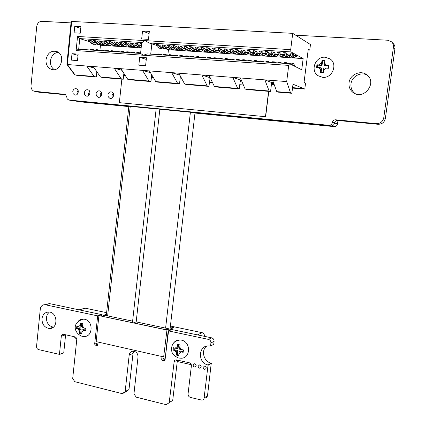 <?xml version="1.0" encoding="UTF-8"?>
<svg xmlns="http://www.w3.org/2000/svg" width="426" height="426" viewBox="0 0 426 426"><rect width="100%" height="100%" fill="white"/><g stroke="black" fill="none" stroke-linecap="round" stroke-linejoin="round"><path stroke-width="0.64" d="M162.029 356.541L161.699 359.395L162.407 360.449L164.266 360.854L165.022 360.151L168.568 330.922L208.452 339.389C210.14 339.932 210.966 341.12 210.918 342.957L210.556 345.987L208.969 345.971C198.223 344.9 197.382 363.048 208.064 364.965L203.995 398.842L203.133 399.774L201.929 400.147L190.475 397.458C188.825 396.872 188.02 395.685 188.063 393.88L191.386 365.817C191.423 364.262 190.731 363.25 189.314 362.776L176.146 359.837L175.049 360.108L174.245 360.928L169.223 402.501L172.716 400.376L166.199 404.695L136.203 397.165L133.956 393.848L138.013 357.089C137.992 353.692 136.448 351.716 133.386 351.157C131.043 351.258 129.648 352.563 129.195 355.066L125.153 391.505L128.987 389.534L126.218 391.675M177.418 360.082L172.716 400.376M169.223 402.501L172.647 400.504M169.149 402.629L166.337 404.668M133.844 351.205L133.008 353.431L128.987 389.534M125.153 391.505L128.918 389.662M125.084 391.632L122.273 393.667L74.742 381.68L72.708 378.421L76.755 339.708C76.781 338.244 76.163 337.296 74.907 336.87L63.623 334.314L62.697 334.341L61.823 334.927L61.307 336.189L59.443 354.373L63.746 352.808L59.406 354.475M65.609 334.761L63.746 352.808M59.443 354.373L38.633 349.618C37.222 349.118 36.529 348.037 36.556 346.365L40.289 309.047C40.8 306.14 42.344 304.691 44.932 304.697L97.49 315.831L101.542 314.59L101.569 316.033M46.791 304.233L49.783 303.658L101.542 314.59M97.49 315.831L98.917 315.677M99.306 315.554L101.697 314.819L103.577 315.219L103.518 315.767M97.645 316.065L94.652 344.112L95.312 345.124L97.037 345.507L97.762 344.82L98.06 342.057M102.24 316.177L105.004 315.32L132.608 321.151M295.649 35.188L387.719 40.23L391.585 41.833C393.054 43.271 393.672 45.049 393.432 47.174L383.762 117.778C382.825 121.671 380.359 123.625 376.355 123.636L335.56 119.791C333.856 119.807 332.807 120.654 332.413 122.337C331.96 124.307 330.741 125.292 328.765 125.297L156.193 108.534L132.454 322.583L156.188 108.534L68.911 100.051L67.212 98.976L66.738 96.947L65.402 94.423L33.995 91.228C31.902 90.206 30.912 88.342 31.029 85.631L36.716 26.55C37.318 23.233 39.032 21.481 41.865 21.3L71.014 22.897M156.145 108.902L72.889 100.77M66.014 94.817L38.936 92.202M391.979 42.238L393.113 43.393C394.567 44.81 395.179 46.572 394.939 48.676L385.365 118.492C384.438 122.342 381.994 124.275 378.032 124.285L337.637 120.473C335.954 120.483 334.916 121.319 334.527 122.986L334.527 122.992C334.075 124.935 332.871 125.91 330.911 125.915L159.846 109.264L136.176 321.902L168.408 328.707L165.272 357.984M393.432 47.174L394.939 48.676L393.432 47.179M332.413 122.337L334.527 122.986L332.413 122.342M156.193 108.534L159.846 109.264M133.572 322.817L136.176 321.902M165.975 329.687L168.408 328.707M166.486 329.793L168.574 328.952M171.923 329.564L211.642 337.839C213.32 338.372 214.134 339.549 214.092 341.37L213.724 344.368L210.524 346.072M206.546 346.194C200.726 350.577 203.841 361.844 211.253 363.165L207.483 395.972L206.562 397.495L205.167 398.006M208.064 364.965L211.253 363.165M208.239 365.22L211.429 363.415M203.127 367.372L204.581 366.046C206.669 367.196 206.748 368.314 204.81 369.401L203.553 368.772L203.127 367.372M198.095 366.227L199.544 364.906C201.62 366.056 201.695 367.169 199.767 368.256L198.516 367.622L198.095 366.227M349.043 82.788C349.783 74.587 360.7 69.656 366.85 74.875C377.708 82.681 363.618 100.749 353.191 92.591C350.023 90.158 348.638 86.888 349.043 82.788M355.417 93.784L355.103 93.566C351.967 91.159 350.593 87.926 350.992 83.869C351.706 76.536 360.774 71.509 367.079 75.061M274.152 84.502L271.958 84.657L271.463 84.22M273.843 84.694L273.764 83.549M241.324 80.977L240.083 82.143M240.679 81.819L240.669 80.929M193.09 365.087L194.533 363.767C196.599 364.922 196.668 366.035 194.746 367.111L193.505 366.477L193.09 365.087M41.966 318.701C42.738 314.271 45.108 312.045 49.065 312.018C58.117 312.434 58.197 329.527 49.15 328.494C44.389 327.493 41.993 324.229 41.966 318.701M53.372 327.157C48.729 326.087 46.407 322.855 46.402 317.471L47.318 314.367L49.272 312.045M107.922 94.838C108.497 92.442 109.839 91.51 111.942 92.037C115.403 93.4 113.028 99.801 109.674 98.177L108.295 96.862L107.922 94.838M112.373 97.783L111.947 95.68L113.263 93.267M96.052 93.773C96.617 91.404 97.932 90.472 100.004 90.983C103.427 92.309 101.127 98.688 97.804 97.096L96.425 95.791L96.052 93.773M100.541 96.627L100.169 94.62L101.367 92.298M72.777 91.595C73.309 89.268 74.582 88.342 76.589 88.821C79.95 90.078 77.772 96.409 74.513 94.886L73.15 93.603L72.777 91.595M77.33 94.237L77.058 92.447L78.043 90.317M84.343 92.66C84.891 90.312 86.185 89.385 88.225 89.875C91.617 91.169 89.38 97.527 86.089 95.967L84.715 94.673L84.343 92.66M88.864 95.413L88.544 93.512L89.636 91.281M45.997 59.762C47.59 52.845 51.306 50.146 57.148 51.663C66.547 55.55 59.885 73.629 50.785 69.108C47.382 67.329 45.784 64.214 45.997 59.762M54.235 69.63C51.487 67.659 50.231 64.752 50.47 60.902C51.301 55.886 53.884 53.01 58.208 52.27M321.864 72.548L323.307 72.654L323.819 67.92L328.419 68.288L328.771 65.599L324.165 65.237L324.868 60.598L322.013 60.407L321.316 65.04L316.933 64.789L316.587 67.462L320.97 67.723L320.458 72.452L321.864 72.548M325.272 57.169L330.23 58.99C338.09 64.278 332.147 78.549 322.658 77.335L318.084 75.732C310.011 70.668 315.24 56.605 324.836 57.191L330.23 58.99M320.97 67.723L321.673 68.112L321.108 72.495M328.723 65.897L324.862 65.636L324.165 65.237M321.316 65.04L322.019 65.439L317.556 65.135L317.253 67.484M324.798 60.913L322.626 60.769L322.019 65.439M322.626 60.769L322.013 60.407M317.556 65.135L316.933 64.789M273.481 82.676L271.671 82.532L270.558 91.515L269.115 91.004L264.86 79.88L286.682 81.574L290.511 92.783L291.858 93.289L293.003 84.21L304.787 89.077L292.513 88.086M303.269 88.496L292.571 87.634M273.801 83.549L271.57 83.374M241.68 81.009L240.237 80.892M210.566 78.544L209.858 78.49M180.406 76.153L179.511 83.933L177.642 83.405L171.694 72.638L178.803 73.192L184.634 83.986L186.471 84.513L208.937 86.382L207.201 85.86L201.775 74.976L209.113 75.546L214.4 86.462L216.11 86.984L239.274 88.912L237.676 88.395L232.814 77.388L240.386 77.974L245.104 89.007L246.665 89.524L270.558 91.515M304.787 89.077L305.554 83.086L304.042 82.415L308.275 49.208L309.761 50.103L308.174 50.007M124.52 44.868L125.931 44.959L124.083 44.458L122.853 42.983L120.787 42.275L123.721 45.784L125.745 46.525L126.911 45.939L126.953 45.529M124.536 46.445L122.166 45.678L119.221 42.174L120.787 42.275M109.104 43.867L110.552 43.963L108.651 43.463L107.379 41.998L105.254 41.285L108.289 44.773L110.371 45.513L111.591 44.682M109.125 45.433L106.756 44.671L103.71 41.189L105.254 41.285M104.019 43.537L105.483 43.633L103.561 43.133L102.277 41.668L100.131 40.96L103.198 44.437L105.302 45.183L106.521 44.405M104.045 45.097L101.676 44.341L98.598 40.864L100.131 40.96M119.355 44.533L120.776 44.623L118.913 44.123L117.667 42.653L115.579 41.94L118.55 45.444L120.59 46.189L121.804 45.247M119.371 46.104L117.001 45.342L114.024 41.844L115.579 41.94M134.946 45.545L136.325 45.635L134.515 45.135L133.317 43.654L131.288 42.941L134.158 46.466L136.139 47.206L137.279 46.615L137.337 46.088M134.951 47.132L132.582 46.359L129.706 42.84L131.288 42.941M95.136 42.35L93.928 42.882L95.424 42.978L93.47 42.478L92.16 41.024L89.971 40.31L93.102 43.782L95.243 44.522L96.617 44L93.512 40.539L95.035 40.635L98.14 44.107L100.259 44.852L101.484 44.123M93.965 44.437L91.601 43.681L88.459 40.214L89.971 40.31M129.717 45.204L131.112 45.294L129.286 44.794L128.072 43.319L126.021 42.605L128.924 46.12L130.926 46.865L132.081 46.274L132.129 45.806M129.728 46.785L127.363 46.019L124.451 42.504L126.021 42.605M140.404 46.013L141.347 46.072L139.776 45.476L138.588 43.99L136.586 43.276L139.414 46.807L141.192 47.605M140.202 47.478L137.838 46.706L134.994 43.175L136.586 43.276M114.216 44.197L115.648 44.293L113.769 43.793L112.512 42.323L110.403 41.615L113.407 45.108L115.467 45.848L116.681 44.964M114.232 45.768L111.868 45.007L108.854 41.514L110.403 41.615M98.965 43.212L100.44 43.308L98.502 42.802L97.208 41.343L95.035 40.635M98.992 44.767L96.622 44.011L98.14 44.107M183.308 48.681L184.559 48.761L182.93 48.266L181.87 46.759L180.044 46.045L182.578 49.629L184.362 50.38L185.406 49.762L185.544 48.585M183.286 50.305L180.922 49.523L178.377 45.939L180.044 46.045M216.956 50.864L218.107 50.939L216.61 50.444L215.652 48.915L213.974 48.202L216.264 51.834L217.899 52.584L218.879 51.945L219.065 50.374L217.292 50.236L216.727 50.614M216.909 52.515L214.555 51.722L212.249 48.09L213.974 48.202M228.432 51.61L229.55 51.684L228.096 51.184L227.175 49.656L225.551 48.937L227.756 52.584L229.342 53.335L230.296 52.696L230.482 51.109L228.693 50.971L228.187 51.322M228.379 53.271L226.025 52.473L223.804 48.83L225.551 48.937M166.912 47.616L168.211 47.701L166.518 47.201L165.41 45.704L163.515 44.991L166.161 48.559L168.014 49.304L169.095 48.692L169.202 47.76M166.901 49.23L164.537 48.452L161.875 44.89L163.515 44.991M194.394 49.4L195.614 49.48L194.027 48.979L192.999 47.467L191.221 46.753L193.681 50.359L195.412 51.104L196.439 50.481L196.594 49.128M194.362 51.035L192.004 50.247L189.538 46.647L191.221 46.753M234.22 51.988L235.322 52.057L233.89 51.562L232.99 50.028L231.387 49.309L233.554 52.962L235.109 53.713L236.052 53.069L236.238 51.482L234.444 51.344L233.965 51.679M234.162 53.649L231.808 52.851L229.635 49.198L231.387 49.309M251.793 53.128L252.842 53.191L251.484 52.696L250.632 51.152L249.114 50.438L251.148 54.113L252.623 54.863L253.523 54.214L253.72 52.611L251.51 52.755M251.723 54.805L249.375 54.001L247.33 50.327L249.114 50.438M240.04 52.361L241.127 52.435L239.721 51.935L238.837 50.401L237.266 49.682L239.38 53.346L240.914 54.097L241.84 53.447L242.032 51.855L240.227 51.716L239.779 52.036M239.982 54.033L237.628 53.229L235.498 49.57L237.266 49.682M199.986 49.762L201.189 49.842L199.624 49.341L198.612 47.829L196.86 47.116L199.277 50.721L200.987 51.471L201.999 50.843L202.169 49.395M199.954 51.402L197.595 50.614L195.167 47.004L196.86 47.116M177.812 48.324L179.08 48.41L177.429 47.909L176.353 46.407L174.5 45.688L177.078 49.272L178.883 50.018L179.942 49.4L180.065 48.308M177.791 49.948L175.432 49.166L172.844 45.587L174.5 45.688M188.835 49.043L190.071 49.123L188.462 48.623L187.419 47.11L185.619 46.397L188.111 49.991L189.868 50.742L190.907 50.119L191.05 48.857M188.809 50.667L186.45 49.885L183.941 46.29L185.619 46.397M275.707 54.677L276.682 54.741L275.425 54.246L274.653 52.691L273.252 51.972L275.095 55.678L276.463 56.429L277.31 55.769L277.507 54.15L275.404 54.198M275.622 56.376L273.279 55.561L271.421 51.855L273.252 51.972M294.02 55.865L294.941 55.923L293.759 55.433L293.051 53.868L291.735 53.149L293.434 56.882L294.712 57.632L295.522 56.956L295.724 55.321L293.695 55.295M293.924 57.579L292.875 57.51L291.586 56.759L289.872 53.032L291.735 53.149M161.513 47.27L162.823 47.355L161.108 46.855L159.984 45.358L158.067 44.645L160.756 48.202L162.625 48.947L163.717 48.34L163.813 47.483M161.502 48.873L159.138 48.095L156.438 44.544L158.067 44.645M172.349 47.973L173.627 48.053L171.955 47.552L170.863 46.056L168.994 45.342L171.603 48.915L173.43 49.661L174.5 49.049L174.617 48.037M172.333 49.586L169.969 48.804L167.343 45.236L168.994 45.342M211.264 50.497L212.436 50.572L210.913 50.076L209.938 48.553L208.234 47.834L210.572 51.461L212.228 52.212L213.218 51.578L213.405 50.007L211.642 49.869L211.046 50.263M211.221 52.142L208.868 51.349L206.519 47.728L208.234 47.834M287.88 55.465L288.817 55.529L287.614 55.034L286.884 53.474L285.537 52.755L287.284 56.477L288.594 57.228L289.414 56.557L289.616 54.927L287.561 54.927M287.784 57.175L286.767 57.105L285.447 56.36L283.684 52.638L285.537 52.755M222.676 51.237L223.815 51.312L222.335 50.811L221.398 49.283L219.747 48.569L221.994 52.206L223.602 52.957L224.571 52.318L224.758 50.742L222.974 50.603L222.441 50.966M222.628 52.893L220.274 52.094L218.011 48.457L219.747 48.569M263.678 53.894L264.69 53.964L263.38 53.468L262.57 51.919L261.111 51.2L263.05 54.895L264.471 55.641L265.345 54.986L265.547 53.378L263.385 53.474M263.598 55.588L261.255 54.773L259.301 51.088L261.111 51.2M281.778 55.071L282.731 55.135L281.501 54.64L280.75 53.08L279.376 52.361L281.171 56.078L282.507 56.828L283.343 56.163L283.546 54.539L281.464 54.565M281.687 56.775L279.344 55.96L277.534 52.244L279.376 52.361M245.898 52.744L246.968 52.813L245.584 52.318L244.716 50.774L243.171 50.06L245.248 53.729L246.755 54.48L247.666 53.83L247.857 52.233L246.042 52.089L245.626 52.393M245.834 54.416L243.486 53.612L241.398 49.948L243.171 50.06M257.714 53.511L258.747 53.575L257.416 53.08L256.585 51.535L255.094 50.816L257.08 54.501L258.529 55.252L259.418 54.597L259.615 52.994L257.432 53.112M257.645 55.194L255.296 54.384L253.3 50.705L255.094 50.816M205.609 50.13L206.796 50.204L205.252 49.709L204.262 48.191L202.531 47.472L204.906 51.093L206.594 51.839L207.595 51.211L207.776 49.661M205.572 51.77L203.213 50.982L200.827 47.366L202.531 47.472M269.674 54.283L270.67 54.352L269.386 53.857L268.593 52.302L267.161 51.589L269.056 55.284L270.451 56.035L271.309 55.375L271.511 53.761L269.376 53.836M269.594 55.976L267.251 55.167L265.345 51.471L267.161 51.589M162.168 54.943L160.197 54.07L158.749 54.709M157.13 54.597L158.584 53.958L159.819 54.086M217.361 58.745L215.641 57.867L214.347 58.538M212.633 58.421L213.932 57.75L215.018 57.872M252.027 61.131L250.477 60.252L249.29 60.945M247.511 60.822L248.709 60.13L249.7 60.247M269.823 62.356L268.364 61.477L267.23 62.18M265.419 62.052L266.559 61.349L267.501 61.466M287.939 63.602L286.57 62.723L285.495 63.437M283.652 63.309L284.733 62.595L285.622 62.707M189.373 56.818L187.525 55.939L186.151 56.594M184.485 56.482L185.864 55.827L187.025 55.95M183.867 56.44L181.998 55.561L180.608 56.211M178.952 56.099L180.347 55.449L181.524 55.577M194.906 57.196L193.084 56.317L191.727 56.977M190.049 56.866L191.412 56.205L192.563 56.333M246.164 60.726L244.588 59.848L243.379 60.535M241.617 60.412L242.825 59.725L243.832 59.842M172.956 55.684L171.034 54.81L169.617 55.455M167.982 55.343L169.404 54.698L170.608 54.826M206.067 57.968L204.299 57.089L202.973 57.755M201.28 57.638L202.606 56.972L203.724 57.095M263.859 61.946L262.368 61.062L261.213 61.765M259.418 61.642L260.574 60.939L261.532 61.056M223.054 59.134L221.366 58.255L220.088 58.932M218.362 58.815L219.646 58.138L220.716 58.261M240.339 60.327L238.73 59.443L237.506 60.13M235.748 60.013L236.978 59.326L238.006 59.443M257.927 61.536L256.404 60.657L255.233 61.349M253.449 61.227L254.626 60.535L255.595 60.652M292.199 65.04L292.646 64.736L293.887 65.876M294.366 66.115L294.078 64.092L292.715 63.144L290.883 64.385M289.701 63.799L290.867 63.016L291.735 63.123M275.83 62.771L274.397 61.887L273.279 62.595M271.463 62.468L272.581 61.765L273.503 61.877M228.783 59.528L227.117 58.65L225.86 59.331M224.124 59.209L225.391 58.532L226.446 58.655M281.868 63.186L280.468 62.302L279.371 63.016M277.539 62.888L278.641 62.18L279.547 62.292M234.545 59.928L232.91 59.049L231.664 59.731M229.923 59.608L231.169 58.926L232.207 59.049M178.398 56.062L176.502 55.183L175.097 55.833M173.451 55.721L174.857 55.071L176.05 55.199M211.695 58.351L209.954 57.473L208.644 58.144M206.94 58.027L208.255 57.361L209.358 57.483M200.47 57.579L198.676 56.701L197.334 57.366M195.646 57.249L196.993 56.589L198.127 56.711M167.546 55.311L165.602 54.437L164.17 55.082M162.54 54.97L163.978 54.326L165.197 54.459M115.036 51.652L112.906 50.827L111.335 51.445M109.791 51.338L111.367 50.726L112.72 50.864M130.51 52.765L128.407 51.892L126.873 52.515M125.308 52.403L126.847 51.786L128.162 51.919M94.78 50.193L92.628 49.443L91.004 50.044M91.015 49.373L92.522 49.475L91.015 49.373L89.497 49.938M135.713 53.122L133.631 52.249L132.113 52.872M130.537 52.765L132.06 52.142L133.365 52.276M125.329 52.398L123.21 51.535L121.666 52.153M120.111 52.047L121.66 51.429L122.986 51.567M104.849 50.918L102.709 50.13L101.111 50.737M99.588 50.635L101.191 50.028L102.565 50.167M99.801 50.556L97.655 49.783L96.047 50.39M94.529 50.284L96.143 49.682L97.533 49.821M109.929 51.285L107.794 50.481L106.207 51.088M104.679 50.982L106.266 50.374L107.629 50.513M120.169 52.025L118.045 51.179L116.484 51.796M114.935 51.69L116.5 51.077L117.837 51.211M140.596 53.074L138.887 52.606L137.38 53.234M135.798 53.128L137.305 52.499L138.594 52.632M78.778 49.198L140.644 53.442L143.253 55.242M143.328 55.268L147.172 53.91L148.12 53.974M157.221 45.577L149.105 42.962L144.92 40.63M144.845 40.624L141.714 42.781M127.198 45.822L126.911 45.939M125.931 44.959L126.314 44.757M124.456 44.821L125.968 44.341M110.552 43.963L110.84 43.814M109.067 43.841L110.425 43.335M103.992 43.521L105.302 43.005M120.776 44.623L121.128 44.442M119.296 44.49L120.76 44.006M137.646 46.466L137.279 46.615M136.325 45.635L136.778 45.39M134.856 45.481L136.474 45.018M132.406 46.141L132.081 46.274M131.112 45.294L131.533 45.071M129.642 45.151L131.208 44.677M141.475 44.986L140.308 43.516L141.624 43.601M141.437 45.337L140.101 45.811M115.648 44.293L115.968 44.128M115.579 43.67L114.168 44.166M100.206 42.675L98.949 43.202M185.976 49.203L185.406 49.762M184.559 48.761L185.337 48.287M183.137 48.521L183.862 48.079L185.251 48.165M219.491 50.838L219.385 51.711L218.879 51.945M218.107 50.939L218.991 50.343M219.385 51.711L219.848 51.418M230.924 51.365L230.796 52.457L230.296 52.696M230.844 51.227L230.482 51.109M229.55 51.684L230.413 51.083M230.796 52.457L231.355 52.084M169.644 48.367L169.095 48.692M168.211 47.701L168.872 47.313M166.768 47.494L167.572 47.025L168.717 47.1M197.014 49.757L196.961 50.252L196.439 50.481M195.614 49.48L196.471 48.942M194.203 49.214L194.879 48.788L196.434 48.889M196.961 50.252L197.238 50.087M236.238 51.482L236.691 51.626L236.547 52.835L236.052 53.069M235.322 52.057L236.174 51.455M236.547 52.835L237.154 52.419M254.492 52.904L254.157 52.755L254.013 53.974L253.523 54.214M254.157 52.755L253.72 52.611M252.842 53.191L253.656 52.584M254.013 53.974L254.769 53.415M242.591 52.041L242.335 53.213L241.84 53.447M242.479 52.004L242.032 51.855M241.127 52.435L241.968 51.828M242.335 53.213L242.99 52.749M202.584 50.028L202.52 50.614L201.999 50.843M201.189 49.842L202.084 49.267L200.433 49.144L199.783 49.56M202.52 50.614L202.845 50.417M180.502 48.926L179.942 49.4M179.08 48.41L179.815 47.962M177.647 48.175L178.403 47.723L179.708 47.808M191.482 49.48L190.907 50.119M190.071 49.123L190.885 48.617M188.654 48.868L189.357 48.431L190.827 48.527M278.726 54.688L277.928 54.294L277.779 55.524L277.31 55.769M277.928 54.294L277.507 54.15M276.682 54.741L277.448 54.118M277.779 55.524L278.753 54.746M295.974 56.711L296.933 55.897L296.134 55.471L295.974 56.711L295.522 56.956M296.134 55.471L295.724 55.321M294.941 55.923L295.671 55.295M164.266 48.085L163.717 48.34M162.823 47.355L163.446 46.993M161.374 47.153L162.2 46.679L163.264 46.748M175.059 48.644L174.5 49.049M173.627 48.053L174.33 47.637M172.195 47.834L172.972 47.377L174.197 47.451M213.82 50.572L213.73 51.344L213.218 51.578M212.436 50.572L213.33 49.98M213.73 51.344L214.15 51.083M289.872 56.312L290.851 55.502L290.026 55.076L289.872 56.312L289.414 56.557M290.026 55.076L289.616 54.927M288.817 55.529L289.563 54.901M225.189 51.104L225.072 52.084L224.571 52.318M225.024 50.827L224.758 50.742M223.815 51.312L224.688 50.71M225.072 52.084L225.583 51.748M266.538 53.788L265.973 53.522L265.824 54.741L265.345 54.986M265.973 53.522L265.547 53.378M264.69 53.964L265.483 53.346M265.824 54.741L266.692 54.081M283.807 55.918L284.797 55.108L283.961 54.682L283.807 55.918L283.343 56.163M283.961 54.682L283.546 54.539M282.731 55.135L283.487 54.507M248.523 52.473L248.156 53.591L247.666 53.83M248.305 52.377L247.857 52.233M246.968 52.813L247.794 52.201M248.156 53.591L248.864 53.085M260.499 53.341L260.052 53.138L259.903 54.358L259.418 54.597M260.052 53.138L259.615 52.994M258.747 53.575L259.551 52.962M259.903 54.358L260.712 53.751M207.867 49.805L207.595 51.211M207.76 49.64L206.019 49.507L205.401 49.911M206.796 50.204L207.702 49.618M207.712 51.147L208.479 50.753M272.613 54.235L271.602 53.798L271.309 55.375M270.67 54.352L271.447 53.729M271.415 55.311L272.704 54.416M294.488 65.146L295.197 66.525M167.817 55.332L168.446 49.714L303.152 58.596L301.736 69.768L289.478 63.687L288.711 65.396L76.121 50.572L78.688 49.176L79.758 38.59L89.95 41.86M168.446 49.714L167.578 49.395M141.155 47.914L100.456 45.236L99.913 50.513M139.691 57.302L146.464 57.782L145.596 65.7L138.833 65.194L139.691 57.302L146.283 59.427M142.54 31.023L149.34 31.412L148.472 39.378L141.677 38.963L142.54 31.023L149.1 33.601M72.005 53.681L78.15 54.123L77.495 60.583L71.355 60.125L72.005 53.681L78.022 55.38M74.758 26.343L80.929 26.694L80.269 33.196L74.103 32.829L74.758 26.343L80.754 28.409M99.455 44.911L100.456 45.236M303.152 58.596L290.958 51.903L290.686 49.645L292.731 33.35L71.706 21.433L71.073 22.28M240.386 77.974L264.86 79.88L271.671 82.532M241.313 80.141L240.333 80.061L239.274 88.912M209.113 75.546L232.814 77.388L240.333 80.061M210.146 77.686L208.937 86.382M178.803 73.192L201.775 74.976L209.954 77.67M151.704 74.763L150.958 81.558L148.967 81.025L142.518 70.37L171.694 72.638L179.863 75.157M123.87 73.288L123.231 79.252L121.128 78.714L114.221 68.171L142.518 70.37L150.469 72.681M96.851 71.744L96.303 77.01L94.093 76.467L86.75 66.035L114.221 68.171L121.953 70.306M66.887 64.086L67.388 64.528L86.75 66.035L94.274 68.022M141.826 42.504L79.758 38.59L77.548 36.444L290.686 49.645M272.677 80.487L276.778 91.643L278.189 92.149L291.858 93.289M149.414 70.908L155.746 81.59L157.711 82.122L179.511 83.933M120.909 68.692L127.715 79.257L129.792 79.795L150.958 81.558M93.246 66.541L100.488 76.999L102.677 77.537L123.231 79.252M286.682 81.574L288.711 65.396M309.761 50.103L310.469 44.544L292.731 33.35M290.511 92.783L276.778 91.643M269.115 91.004L245.104 89.007M237.676 88.395L214.4 86.462M207.201 85.86L184.634 83.986M177.642 83.405L155.746 81.59M148.967 81.025L127.715 79.257M121.128 78.714L100.488 76.999M94.093 76.467L75.024 74.885L74.417 74.518M96.303 77.01L77.042 75.365M267.182 119.711L195.001 112.885M337.972 120.499L337.514 123.955C337.099 125.729 335.997 126.618 334.208 126.623L194.986 113.044M128.822 106.591L79.497 101.755M273.993 84.071L273.822 84.636M121.857 79.135L119.349 102.661L265.643 116.719L268.774 91.366M119.349 102.661L265.643 116.719M265.467 116.676L268.598 91.35M243.39 85.003L239.779 84.71M212.478 82.495L209.422 82.245M182.514 80.061L179.974 79.854M153.445 77.702L151.4 77.537M125.239 75.418L123.657 75.29M74.033 336.668L75.881 338.473L76.664 338.649M133.599 351.588L135.926 352.116M177.253 361.504L191.285 364.693M171.747 329.623L169.889 329.229L169.75 330.443M197.462 334.841L202.19 332.69L170.405 326.028M106.612 312.657L85.285 308.19L79.263 309.883M202.19 332.69C203.703 333.169 204.443 334.24 204.4 335.89L203.782 336.178M204.352 336.3L204.4 335.89M83.528 308.685L85.285 308.19M106.436 314.335L103.577 315.219M169.889 329.229L173.781 327.653L170.304 326.923M177.599 355.359L178.84 355.619L179.176 351.541L183.159 352.318L183.441 349.938L179.458 349.16L180.086 344.938L177.653 344.405L177.024 348.622L173.361 347.717L173.084 350.087L176.747 351.003L176.412 355.076L177.599 355.359M172.919 343.995C174.548 341.21 176.955 339.857 180.129 339.937L181.322 340.102C191.279 341.764 190.71 358.985 180.741 358.175L178.979 358.069M179.176 351.541L180.262 351.019L183.223 351.674M174.229 347.983L174.037 349.639L177.844 350.481L177.36 354.613L176.412 355.076M177.844 350.481L176.747 351.003M177.36 354.613L178.835 354.943M177.024 348.622L178.116 348.111L178.526 344.607M174.037 349.639L173.084 350.087M80.652 333.643L81.771 333.877L82.01 329.985L85.647 330.693L85.887 328.43L82.25 327.722L82.841 323.707L80.647 323.227L80.061 327.237L76.797 326.422L76.563 328.68L79.822 329.5L79.582 333.388L80.652 333.643M78.23 321.257C79.737 319.686 81.558 318.967 83.693 319.106L84.566 319.239C93.699 320.746 93.017 337.435 83.879 336.423L82.468 336.332M82.01 329.985L83.331 329.554L85.695 330.081M77.873 326.747L77.713 328.313L81.142 329.069L80.732 333.01L79.582 333.388M81.142 329.069L79.822 329.5M80.732 333.01L81.739 333.233M80.061 327.237L81.382 326.817L81.733 323.483M77.713 328.313L76.563 328.68M163.659 356.908L166.976 329.9L98.923 315.607L96.143 341.62L163.659 356.908L166.976 329.9M166.752 329.99L98.923 315.607M130.244 106.378L107.634 315.874M190.406 112.235L165.607 328.116M173.952 361.844L177.418 360.108M129.195 355.066L133.008 353.431M122.406 393.645L126.261 391.654M61.307 336.189L65.609 334.788M45.374 304.766L49.783 303.658M94.652 344.112L97.969 342.887M95.312 345.124L97.831 344.187M96.92 345.491L97.602 345.236M68.911 100.051L73.213 100.829M64.88 94.295L65.226 94.359M35.07 91.484L39.607 92.325M383.762 117.778L385.365 118.492M376.355 123.636L378.032 124.285M335.56 119.791L337.637 120.473M328.765 125.297L330.911 125.915M161.699 359.395L165.261 357.691M162.407 360.449L165.144 359.129M164.116 360.838L164.942 360.439M168.595 330.927L172.109 329.49M208.452 339.389L211.642 337.839M210.918 342.957L214.092 341.37M210.556 345.987L213.724 344.368M204.31 397.825L207.526 395.706M326.422 65.391L324.474 62.851M323.51 70.301L326.071 68.08M318.728 67.564L320.661 70.098M321.625 62.659L319.069 64.885M122.166 45.678L123.721 45.784M106.756 44.671L108.289 44.773M101.676 44.341L103.198 44.437M117.001 45.342L118.55 45.444M132.582 46.359L134.158 46.466M91.601 43.681L93.102 43.782M127.363 46.019L128.924 46.12M140.197 45.886L141.368 45.96M137.838 46.706L139.414 46.807M111.868 45.007L113.407 45.108M180.922 49.523L182.578 49.629M214.555 51.722L216.264 51.834M226.025 52.473L227.756 52.584M164.537 48.452L166.161 48.559M192.004 50.247L193.681 50.359M231.808 52.851L233.554 52.962M249.375 54.001L251.148 54.113M237.628 53.229L239.38 53.346M197.595 50.614L199.277 50.721M175.432 49.166L177.078 49.272M186.45 49.885L188.111 49.991M273.279 55.561L275.095 55.678M291.586 56.759L293.434 56.882M159.138 48.095L160.756 48.202M169.969 48.804L171.603 48.915M208.868 51.349L210.572 51.461M285.447 56.36L287.284 56.477M220.274 52.094L221.994 52.206M261.255 54.773L263.05 54.895M279.344 55.96L281.171 56.078M243.486 53.612L245.248 53.729M255.296 54.384L257.08 54.501M203.213 50.982L204.906 51.093M267.251 55.167L269.056 55.284M160.101 54.107L158.483 53.995M215.556 57.904L213.847 57.787M250.397 60.295L248.624 60.172M268.284 61.52L266.484 61.397M286.496 62.766L284.664 62.638M187.429 55.982L185.768 55.865M181.902 55.604L180.251 55.486M192.994 56.36L191.322 56.248M244.508 59.89L242.745 59.768M170.938 54.853L169.308 54.741M204.208 57.127L202.515 57.015M262.288 61.11L260.494 60.987M221.275 58.298L219.555 58.181M238.645 59.491L236.899 59.368M256.324 60.7L254.546 60.577M293.738 65.492L293.008 65.439M292.641 63.186L290.793 63.059M274.323 61.93L272.507 61.807M227.031 58.692L225.301 58.575M280.393 62.35L278.567 62.223M232.825 59.092L231.084 58.969M176.407 55.226L174.761 55.114M209.864 57.515L208.165 57.398M198.585 56.743L196.903 56.631M165.506 54.48L163.882 54.368M112.799 50.87L111.261 50.763M128.306 51.929L126.74 51.823M133.53 52.286L131.959 52.18M123.109 51.573L121.554 51.466M102.602 50.167L101.084 50.066M97.543 49.821L96.036 49.72M107.687 50.518L106.159 50.412M117.938 51.221L116.394 51.115M138.785 52.648L137.204 52.542M150.719 54.155L151.874 43.601M137.449 46.221L137.412 46.556M132.241 45.944L132.209 46.216M185.64 48.724L185.528 49.698M219.166 50.412L218.996 51.887M219.502 51.652L219.582 50.982M230.583 51.147L230.407 52.632M230.908 52.393L231.014 51.514M169.303 47.898L169.218 48.633M196.69 49.272L196.556 50.422M197.078 50.188L197.116 49.901M236.339 51.519L236.164 53.005M236.659 52.771L236.781 51.77M253.816 52.648L253.635 54.15M254.12 53.91L254.258 52.792M242.133 51.892L241.952 53.383M242.447 53.149L242.58 52.036M202.265 49.538L202.121 50.785M202.638 50.55L202.68 50.172M180.166 48.452L180.065 49.341M191.152 49.001L191.029 50.06M277.603 54.182L277.411 55.699M277.88 55.46L278.024 54.331M295.814 55.359L295.623 56.892M296.075 56.642L296.219 55.508M163.919 47.621L163.845 48.282M174.719 48.175L174.628 48.985M213.506 50.071L213.335 51.514M213.847 51.285L213.916 50.715M289.707 54.965L289.515 56.493M289.973 56.248L290.117 55.108M224.859 50.779L224.683 52.26M225.189 52.02L225.279 51.248M265.638 53.41L265.457 54.922M265.93 54.677L266.069 53.559M283.636 54.576L283.444 56.094M283.913 55.849L284.051 54.72M247.959 52.27L247.778 53.767M248.267 53.527L248.401 52.414M259.711 53.032L259.53 54.533M260.009 54.294L260.148 53.175M208.229 50.918L208.282 50.444M208.112 50.976L208.186 50.3M271.889 55.066L272.028 53.942M271.783 55.13L271.937 53.905M294.563 65.284L294.451 66.158M294.845 65.673L294.765 66.312M294.92 65.812L294.851 66.355M149.105 42.962L290.958 51.903M289.355 63.682L147.902 53.942M76.121 50.572L77.548 36.444M77.308 75.429L75.024 74.885L67.388 64.528L71.706 21.433M97.139 72.159L96.819 72.074M334.522 123.034L337.514 123.955M334.208 126.623L331.684 125.899M75.706 101.069L79.811 101.809M181.375 349.581L179.703 347.046M178.931 353.649L181.098 351.967M174.841 350.577L176.502 353.106M177.275 346.514L175.113 348.202M83.981 328.105L82.463 325.709M81.803 331.992L83.741 330.368M78.096 329.117L79.614 331.508M80.269 325.23L78.336 326.859M63.591 352.968L59.384 354.496M49.352 303.589L44.932 304.697M97.522 345.326L97.037 345.507M104.977 315.315L102.219 316.172M164.862 360.566L164.266 360.854M172.083 329.484L168.568 330.922M206.056 368.692L204.81 369.401M200.992 367.569L199.767 368.256M355.103 93.566L353.191 92.591M272.576 84.891L271.958 84.657M195.955 366.445L194.746 367.111M53.239 327.259L49.15 328.494M110.712 98.385L109.674 98.177M98.811 97.298L97.804 97.096M75.466 95.067L74.513 94.886M87.064 96.159L86.089 95.967M53.122 69.662L50.785 69.108M125.707 45.055L124.738 44.996M110.318 44.059L109.322 43.995M105.249 43.729L104.242 43.665M120.547 44.725L119.573 44.661M136.102 45.731L135.154 45.673M95.184 43.074L94.162 43.01M130.888 45.396L129.93 45.332M115.419 44.389L114.434 44.325M100.206 43.399L99.189 43.335M184.357 48.868L183.5 48.809M217.92 51.045L217.127 50.992M229.369 51.791L228.597 51.738M168.004 47.803L167.109 47.744M195.417 49.586L194.581 49.528M235.141 52.164L234.385 52.116M252.666 53.303L251.947 53.255M240.951 52.542L240.2 52.494M200.997 49.948L200.167 49.89M178.872 48.511L178.004 48.452M189.874 49.224L189.022 49.171M276.522 54.853L275.851 54.805M294.787 56.035L294.153 55.998M162.61 47.451L161.71 47.392M173.425 48.154L172.541 48.101M212.244 50.678L211.44 50.625M288.663 55.641L288.013 55.598M223.629 51.418L222.846 51.365M264.525 54.07L263.827 54.027M282.571 55.242L281.916 55.199M246.792 52.92L246.058 52.872M258.577 53.687L257.868 53.639M206.605 50.311L205.79 50.257M270.505 54.459L269.818 54.416M158.584 53.958L160.197 54.07M213.932 57.75L215.641 57.867M248.709 60.13L250.477 60.252M266.559 61.349L268.364 61.477M284.733 62.595L286.57 62.723M185.864 55.827L187.525 55.939M180.347 55.449L181.998 55.561M191.412 56.205L193.084 56.317M242.825 59.725L244.588 59.848M169.404 54.698L171.034 54.81M202.606 56.972L204.299 57.089M260.574 60.939L262.368 61.062M219.646 58.138L221.366 58.255M236.978 59.326L238.73 59.443M254.626 60.535L256.404 60.657M290.867 63.016L292.715 63.144M272.581 61.765L274.397 61.887M225.391 58.532L227.117 58.65M278.641 62.18L280.468 62.302M231.169 58.926L232.91 59.049M174.857 55.071L176.502 55.183M208.255 57.361L209.954 57.473M196.993 56.589L198.676 56.701M163.978 54.326L165.602 54.437M111.367 50.726L112.906 50.827M126.847 51.786L128.407 51.892M91.127 49.336L92.628 49.443M132.06 52.142L133.631 52.249M121.66 51.429L123.21 51.535M101.191 50.028L102.709 50.13M96.143 49.682L97.655 49.783M106.266 50.374L107.794 50.481M116.5 51.077L118.045 51.179M137.305 52.499L138.887 52.606M141.741 42.531L140.559 53.452M289.313 63.698L147.172 53.91M140.894 53.479L78.352 49.171M66.914 64.363L74.475 74.598M66.866 64.283L71.115 21.854M79.055 309.84L85.056 308.158M178.409 357.957C170.954 354.512 171.827 351.386 171.54 347.978C172.28 344.815 172.791 341.279 180.129 339.937M81.765 336.194C73.778 332.999 71.621 322.104 83.693 319.106M128.86 106.244L106.298 315.591M195.028 112.688L170.043 329.165"/></g></svg>
